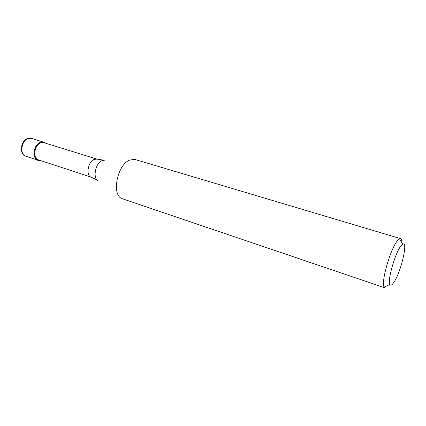 <?xml version="1.0" encoding="UTF-8"?>
<svg xmlns="http://www.w3.org/2000/svg" width="426" height="426" viewBox="0 0 426 426"><rect width="100%" height="100%" fill="white"/><g stroke="black" fill="none" stroke-linecap="round" stroke-linejoin="round"><path stroke-width="0.64" d="M39.996 160.373L37.919 160.187C31.641 158.658 33.595 144.377 40.427 142.295L43.665 142.14L45.47 143.195C44.038 141.922 42.36 141.624 40.427 142.295C32.365 144.813 32.056 161.965 39.996 160.373M40.795 142.848C34.309 144.835 32.456 158.403 38.42 159.851L91.281 177.2C85.647 175.89 87.857 161.646 94.103 159.367L97.043 159.116L43.878 142.699L40.795 142.848M400.568 238.645L135.218 159.542L134.286 159.335L129.488 160.171C117.246 164.921 111.436 194.586 121.799 198.559L384.907 287.816L384.14 287.076C380.69 282.747 390.488 248.512 397.485 240.653L399.508 238.805L400.568 238.645C401.484 238.959 401.958 240.413 401.99 242.996M401.042 245.791L402.703 244.21C408.619 240.408 400.483 273.907 393.422 282.986C391.75 285.26 390.562 285.771 389.87 284.515C387.159 280.803 395.301 252.464 401.042 245.791M43.665 142.14L31.428 138.37L28.159 138.498C21.284 140.511 19.41 154.633 25.757 156.188C19.399 154.957 20.16 141.086 27.328 138.642M104.78 160.123L102.102 160.57C95.371 163.073 92.437 178.473 98.182 180.853M37.919 160.187L25.757 156.188M27.839 138.45L31.428 138.37M91.281 177.2L97.16 180.107M103.518 160.144L97.043 159.116M402.703 244.21L399.508 238.805M389.87 284.515L384.14 287.076"/></g></svg>
